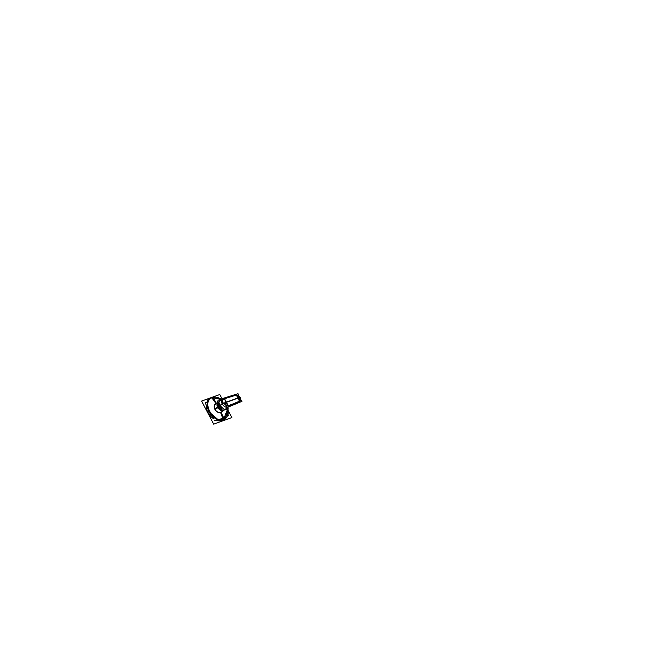 <?xml version="1.0" encoding="UTF-8"?>
<svg xmlns="http://www.w3.org/2000/svg" width="656" height="656" viewBox="0 0 656 656"><rect width="100%" height="100%" fill="white"/><g stroke="black" fill="none" stroke-linecap="round" stroke-linejoin="round"><path stroke-width="0.98" d="M228.206 410.631L231.847 417.61L213.684 424.137L201.622 401.062L219.785 394.535L222.154 399.061M206.935 402.169A12.653 9.102 53.6 0 1 209.895 398.717A12.653 9.102 53.6 0 0 206.935 402.169A12.653 9.102 -126.4 0 1 209.895 398.717A12.653 9.102 53.6 0 0 206.935 402.169A12.653 9.102 -126.4 0 1 209.379 399.045M206.287 405.039A12.653 9.102 53.6 0 0 213.372 418.594A12.653 9.102 -126.4 0 1 206.287 405.039A12.653 9.102 53.6 0 0 213.372 418.594A12.653 9.102 -126.4 0 1 206.287 405.039A12.653 9.102 53.6 0 0 213.372 418.594M224.393 419.414A12.653 9.102 -126.4 0 1 222.556 420.422A12.653 9.102 -126.4 0 1 216.218 420.119A12.653 9.102 53.6 0 0 222.548 420.422L222.556 420.422A12.653 9.102 53.6 0 0 224.86 419.02A12.653 9.102 -126.4 0 1 222.556 420.422L223.532 419.66L222.548 420.422A12.653 9.102 -126.4 0 1 216.218 420.119A12.653 9.102 53.6 0 0 222.548 420.422L222.556 420.422A12.653 9.102 53.6 0 0 224.86 419.02A12.653 9.102 53.6 0 1 222.556 420.422L223.532 419.66A12.62 9.077 53.6 0 0 225.361 418.659A12.62 9.077 -126.4 0 1 222.999 419.815L221.974 420.611M219.539 398.307L218.727 397.93M207.78 401.866L205.131 402.817L207.452 407.253M227.985 414.469L228.616 415.666L227.411 416.101M217.735 419.578L214.496 420.742M222.335 411.476A5.232 3.764 -126.4 0 1 220.924 412.616A63.263 42.968 70.2 0 1 223.606 419.2L227.771 408.803L223.598 419.2L228.083 413.091L225.443 403.694L228.083 413.091L223.606 419.192A63.263 42.968 -109.8 0 0 220.924 412.616A5.232 3.764 53.6 0 0 222.335 411.476A5.232 3.764 -126.4 0 1 220.924 412.616A5.232 3.764 -126.4 0 1 214.914 409.319A5.232 3.764 -126.4 0 1 216.127 403.432A5.232 3.764 -126.4 0 1 216.357 403.358A5.232 3.764 53.6 0 0 216.127 403.432A63.263 42.968 -109.8 0 0 212.347 397.659L221.457 399.578L212.347 397.659A63.263 42.968 70.2 0 1 216.127 403.432A5.232 3.764 53.6 0 0 214.914 409.319A5.232 3.764 53.6 0 0 220.924 412.616A5.232 3.764 53.6 0 0 222.335 411.476A5.232 3.764 -126.4 0 1 220.924 412.616A63.263 42.968 70.2 0 1 223.606 419.2L223.606 419.2A63.263 42.968 -109.8 0 0 220.924 412.616A5.232 3.764 -126.4 0 1 214.914 409.319A5.232 3.764 -126.4 0 1 216.127 403.432A5.232 3.764 -126.4 0 1 216.357 403.358A63.263 42.304 -105 0 0 212.815 397.372A12.423 8.938 53.6 0 0 209.379 411.525A12.423 8.938 53.6 0 0 224.18 419.118A63.263 43.46 65.4 0 0 221.08 412.394A5.092 3.665 53.6 0 1 215.184 409.582A5.092 3.665 53.6 0 1 215.939 403.661M221.925 411.788A5.092 3.665 53.6 0 1 220.637 412.55A63.263 42.304 75 0 1 223.106 419.512A12.423 8.938 53.6 0 0 227.853 408.77M215.98 403.637A63.263 43.46 -114.6 0 0 211.732 397.757A12.423 8.938 53.6 0 1 221.531 399.52M227.771 408.803L223.598 419.2C213.028 423.817 201.039 400.906 212.339 397.659L221.457 399.578L212.339 397.659A63.263 42.968 70.2 0 1 216.127 403.432A5.232 3.764 -126.4 0 1 216.357 403.358A5.232 3.764 53.6 0 0 216.127 403.432A63.263 42.968 -109.8 0 0 212.347 397.659L212.347 397.659A63.263 42.968 70.2 0 1 216.127 403.432A5.232 3.764 53.6 0 0 214.914 409.319A5.232 3.764 53.6 0 0 220.924 412.616A5.232 3.764 -126.4 0 1 214.914 409.319A5.232 3.764 -126.4 0 1 216.127 403.432M210.396 398.34A12.62 9.077 53.6 0 0 209.625 412.78A12.62 9.077 53.6 0 0 223.524 419.66L223.499 419.676M223.557 419.643L225.385 418.643A12.62 9.077 -126.4 0 0 226.787 417.159M223.548 419.643L222.523 420.439L216.365 420.07M211.445 397.733L211.453 397.733A12.62 9.077 -126.4 0 1 212.232 397.429M223.319 419.241L223.237 419.766M212.109 397.798L211.667 397.651M212.011 397.503L212.241 397.552A63.263 42.968 -109.8 0 1 216.168 403.497A63.263 42.968 -109.8 0 0 212.265 397.544L221.392 399.422M223.065 420.225L224.09 419.43A12.62 9.077 -126.4 0 1 209.863 413.1A12.62 9.077 -126.4 0 1 210.42 398.323A12.62 9.077 -126.4 0 1 212.175 397.446M210.42 398.323L207.009 402.144M206.369 405.187L213.266 418.38M212.634 397.61L212.208 397.454M223.844 419.061L223.778 419.578M220.924 412.616A63.263 42.968 -109.8 0 1 223.606 419.2C213.028 423.817 201.039 400.906 212.339 397.659C201.039 400.906 213.028 423.817 223.598 419.2C213.028 423.817 201.039 400.906 212.339 397.659L221.457 399.578M215.283 404.227A5.059 3.641 -126.4 0 1 215.816 404.08A5.059 3.641 -126.4 0 0 215.283 404.227A5.059 3.641 -126.4 0 1 215.816 404.08A5.059 3.641 -126.4 0 0 215.283 404.227M221.49 411.788A5.059 3.641 -126.4 0 1 221.187 412.247A5.059 3.641 -126.4 0 0 221.49 411.788A5.059 3.641 -126.4 0 1 221.187 412.247A5.059 3.641 -126.4 0 0 221.49 411.788M217.948 404.563A4.748 3.419 53.6 0 0 218.735 406.999L217.825 407.622A5.018 3.608 53.6 0 1 218.112 402.095A5.018 3.608 53.6 0 0 217.685 407.335L215.02 409.287L217.685 407.335A5.018 3.608 53.6 0 0 224.147 410.115A5.018 3.608 -126.4 0 1 217.685 407.335A3.37 0.492 -27.6 0 1 218.571 406.745A4.764 3.428 53.6 0 0 222.048 409.754A4.764 3.428 -126.4 0 1 218.571 406.745A8.438 1.23 -27.6 0 1 218.645 406.704A8.438 1.23 152.4 0 0 218.571 406.745A4.764 3.428 -126.4 0 1 217.915 404.145A4.764 3.428 53.6 0 0 218.571 406.745A3.37 0.492 152.4 0 0 217.685 407.335A5.018 3.608 -126.4 0 1 218.112 402.095A5.018 3.608 53.6 0 0 217.685 407.335A5.018 3.608 -126.4 0 1 218.112 402.095A5.018 3.608 53.6 0 0 217.907 407.556L215.168 409.565M218.792 406.958A8.438 0.869 149.8 0 0 218.678 407.032A4.781 3.436 53.6 0 1 217.931 403.53M218.514 406.441A8.438 1.583 155.1 0 0 218.399 406.507A4.781 3.436 53.6 0 0 222.163 409.828M221.662 409.598A4.748 3.419 53.6 0 1 218.464 406.474A3.37 0.631 155.1 0 0 217.53 407.064A5.018 3.608 53.6 0 0 224.106 410.139L224.311 409.984A5.018 3.608 -126.4 0 1 217.685 407.335A5.018 3.608 53.6 0 0 224.303 409.984L224.188 410.082M217.915 404.145A4.764 3.428 53.6 0 0 218.571 406.745A4.764 3.428 -126.4 0 1 217.915 404.145A4.764 3.428 53.6 0 0 218.571 406.745A3.37 0.492 152.4 0 0 217.685 407.335A5.018 3.608 53.6 0 0 224.303 409.984A5.018 3.608 53.6 0 1 224.213 410.066A5.018 3.608 53.6 0 1 217.62 407.007L214.881 409.008M219.809 400.709L217.546 401.005L222.376 410.238L224.631 409.943M225.18 409.41A5.059 3.641 -126.4 0 1 224.623 409.721A5.059 3.641 -126.4 0 1 224.5 409.77L220.006 405.613C218.727 402.907 218.678 401.333 219.858 400.898C218.678 401.333 218.727 402.907 220.006 405.613C218.727 402.907 218.678 401.333 219.858 400.898C218.678 401.333 218.727 402.907 220.006 405.613L223.294 403.415L222.245 403.965L223.294 403.415L228.231 406.023L228.181 407.105A5.059 3.641 53.6 0 0 228.444 406.974M229.321 406.277L231.084 404.949L229.682 405.851M230.576 404.727L234.11 403.653L228.239 406.039L223.294 403.415L225.648 402.489L223.294 403.415C222.269 401.046 222.63 399.455 224.377 398.643C222.63 399.455 222.269 401.046 223.294 403.415L225.648 402.489L226.943 403.178L225.648 402.489L226.427 402.202L223.302 403.489C222.228 401.037 222.597 399.414 224.409 398.602L225.951 401.259L225.648 402.489L226.943 403.178L226.427 402.202L225.639 402.505L226.164 403.481L226.968 403.194L226.427 402.185L225.623 402.481L225.131 401.505L225.935 401.21L226.443 402.218L224.377 398.643L226.427 402.202L237.972 398.053A18.712 12.603 -107.1 0 0 237.201 396.593A18.712 12.603 -107.1 0 0 236.275 395.101L224.45 398.75L225.582 398.29L224.377 398.643L225.566 398.29L224.869 398.135M230.559 404.744L234.217 403.612M230.969 405.023L234.151 403.629M234.29 403.538L232.216 404.391M238.743 399.545L239.112 397.651L238.743 399.545A18.712 12.792 67.5 0 1 239.473 401.218L228.181 405.892L229.362 405.564L229.182 406.376L229.846 405.367L228.231 406.023L226.943 403.178L225.648 402.489L237.972 398.053A18.712 12.792 67.5 0 1 238.743 399.545A18.712 12.792 67.5 0 1 239.473 401.218L228.181 405.892L226.427 402.202L237.972 398.053A18.712 12.792 67.5 0 1 238.743 399.545L239.112 397.651L237.972 398.053L240.219 397.315L239.473 401.218L228.181 405.892L225.926 401.234L225.648 402.489L237.972 398.053L237.185 396.585A18.712 12.603 72.9 0 1 237.972 398.053A18.712 12.792 67.5 0 1 238.743 399.545A18.712 12.792 67.5 0 1 239.473 401.218L240.219 397.315L236.275 395.101A18.712 12.603 72.9 0 1 237.201 396.593L236.217 395.084L240.252 397.356L239.112 397.684L237.193 396.609L239.112 397.651L240.219 397.315L239.112 397.651L238.743 399.545L239.112 397.651L237.972 398.053A18.712 12.792 67.5 0 1 238.743 399.545A18.712 12.792 67.5 0 1 239.473 401.218L228.165 405.892L226.427 402.202L237.972 398.053A18.712 12.792 67.5 0 1 238.743 399.545A18.712 12.792 67.5 0 1 239.473 401.218L240.219 397.315L239.473 401.218L228.181 405.892L232.593 404.252L229.534 405.966M231.289 404.785L229.346 405.416L231.33 404.768L229.559 405.941L229.846 405.367L229.559 405.941L229.846 405.367L229.559 405.941L229.846 405.367L229.354 405.547L229.157 406.392M229.346 405.416L228.181 405.892L229.362 405.564L229.182 406.376L229.846 405.367L228.231 406.039L228.181 407.105L224.623 409.721L228.354 406.999A5.059 3.641 -126.4 0 1 222.236 403.776L218.538 406.499A5.059 3.641 -126.4 0 0 222.138 409.787M228.214 406.007L229.379 405.539L229.182 406.376M228.272 405.99L228.222 407.089C225.894 407.729 223.885 406.671 222.195 403.907L223.278 403.35L228.272 405.99M226.943 403.145L228.296 406.031L223.237 403.366L225.664 402.464L226.943 403.145M238.243 398.036L226.23 402.358L224.163 398.766L236.349 394.789L238.243 398.036M239.473 401.218L240.219 397.315L239.112 397.651L237.201 396.593A18.712 12.603 -107.1 0 0 236.275 395.101L224.368 398.635M223.647 398.176L225.106 398.061L222.745 398.635A5.059 3.641 53.6 0 0 222.245 403.965L220.006 405.613C218.727 402.907 218.678 401.333 219.858 400.898M223.589 398.225L224.426 398.635C222.638 399.438 222.277 401.054 223.335 403.465L222.269 404.047L222.687 398.676L223.704 398.159M218.292 402.44L218.653 406.605L218.259 402.374A5.059 3.641 -126.4 0 0 218.686 406.786L222.392 404.055A5.059 3.641 -126.4 0 1 222.81 398.586A5.059 3.641 -126.4 0 1 223.729 398.151L223.729 398.151M222.122 409.754L218.653 406.605L222.056 409.631M224.549 409.77L228.222 407.056A5.059 3.641 -126.4 0 0 228.813 406.736A5.059 3.641 -126.4 0 0 229.264 406.302M224.664 409.688L225.664 408.967L224.664 409.688M224.524 409.975L228.157 408.663L227.607 407.622M226.943 403.178L225.926 401.234L226.427 402.202L225.648 402.489L226.943 403.178L228.181 407.105L224.623 409.721A5.059 3.641 -126.4 0 0 225.566 409.057A5.059 3.641 -126.4 0 1 224.623 409.721A5.059 3.641 -126.4 0 1 224.5 409.77L220.006 405.613L224.5 409.77L220.006 405.613L223.294 403.415C222.269 401.046 222.63 399.455 224.377 398.643L225.467 398.184M225.935 398.085L224.377 398.643C222.63 399.455 222.269 401.046 223.294 403.415L220.006 405.613L224.5 409.77A5.059 3.641 -126.4 0 0 224.623 409.721A5.059 3.641 -126.4 0 1 224.5 409.77A5.059 3.641 -126.4 0 0 224.623 409.721L228.181 407.105L224.623 409.721A5.059 3.641 -126.4 0 0 225.566 409.057A5.059 3.641 -126.4 0 1 224.623 409.721M241.974 401.333L240.727 399.537L241.974 401.333L228.099 407.122L241.974 401.333M238.669 395.543L237.98 393.707L223.458 398.241L237.98 393.707L238.669 395.543M239.219 401.546L239.752 401.251A3.633 2.616 53.6 0 0 239.883 401.16A3.633 2.616 53.6 0 0 240.654 399.947M238.169 397.905L226.156 402.218L227.985 406.064L239.809 401.406L238.169 397.905M237.956 398.044L239.12 397.634L239.899 399.168L238.743 399.57L237.956 398.044M239.087 397.634L240.203 397.265L239.456 401.267L238.718 399.537L239.087 397.634M237.16 394.953A3.633 2.616 53.6 0 0 236.463 394.953M237.185 396.585L238.333 396.175L239.137 397.667L237.972 398.069A18.712 12.603 -107.1 0 0 237.201 396.593L239.112 397.651L237.201 396.593A18.712 12.603 72.9 0 0 236.275 395.101L230.797 396.79L236.275 395.101A18.712 12.603 72.9 0 1 237.201 396.593A18.712 12.603 72.9 0 1 237.972 398.053L239.112 397.651L237.972 398.053A18.712 12.603 -107.1 0 0 237.201 396.593L239.112 397.651L240.219 397.315L236.275 395.101L225.664 398.372L226.295 398.069L224.836 398.135M223.573 398.2L223.589 398.192A5.059 3.641 -126.4 0 1 224.27 398.061M211.781 397.602A12.62 9.077 53.6 0 0 209.084 411.845A12.62 9.077 53.6 0 0 223.524 419.66A12.62 9.077 53.6 0 1 209.084 411.845A12.62 9.077 53.6 0 1 211.781 397.602A12.62 9.077 53.6 0 0 209.084 411.845A12.62 9.077 53.6 0 0 223.524 419.66L222.548 420.422A12.653 9.102 53.6 0 1 216.218 420.119M226.869 417.036L218.12 419.75L208.952 411.771C206.066 405.269 206.829 400.611 211.24 397.807L211.24 397.807C206.829 400.611 206.066 405.269 208.952 411.771L218.12 419.75L226.869 417.036M212.347 397.659L212.339 397.659C201.039 400.906 213.028 423.817 223.598 419.2M222.048 409.754A4.764 3.428 53.6 0 1 218.571 406.745A4.764 3.428 53.6 0 0 222.048 409.754A4.764 3.428 -126.4 0 1 218.571 406.745A8.438 1.23 -27.6 0 1 218.645 406.704A8.438 1.23 152.4 0 0 218.571 406.745A3.37 0.492 152.4 0 0 217.685 407.335L215.02 409.287L217.685 407.335A3.37 0.492 -27.6 0 1 218.571 406.745A8.438 1.23 -27.6 0 1 218.645 406.704M218.112 402.095A5.018 3.608 53.6 0 0 217.685 407.335A3.37 0.508 152.6 0 1 218.579 406.712M215.02 409.287L217.685 407.335M229.239 406.318L230.108 405.49M229.362 405.564L228.231 406.023L229.846 405.367L229.559 405.941L232.593 404.252M228.181 405.892L223.294 403.415L228.231 406.023L223.294 403.415L225.648 402.489L223.294 403.415C222.269 401.046 222.63 399.455 224.377 398.643L225.664 398.372L224.377 398.643M225.926 401.234L224.45 398.75L225.926 401.234L225.648 402.489L225.926 401.234L224.45 398.75L225.664 398.372L224.45 398.75M225.5 398.176L227.747 397.733L225.664 398.372M208.026 401.234L207.288 399.816L208.149 400.988M230.797 396.79L227.747 397.733L230.797 396.79M218.612 406.638L222.31 403.916L218.612 406.638M224.549 409.779L228.247 407.048L224.549 409.779M218.661 406.605L219.53 405.966L218.661 406.605M236.275 395.101L240.219 397.315M217.89 419.619L218.341 420.955L217.587 419.52M226.017 398.085L224.992 398.012M227.862 408.77L225.377 418.651M218.268 401.98L214.643 404.596M218.194 402.03L214.717 404.539M224.213 410.066L220.654 412.747M224.147 410.115L220.719 412.69M230.904 405.08L231.379 404.859L230.904 405.08M219.104 401.308L222.81 398.586M225.106 409.459L228.813 406.736M235.356 403.161L234.094 403.686L235.356 403.161M239.563 401.357C240.85 400.816 241.072 399.455 240.219 397.265L240.227 397.282M239.85 401.177L240.244 397.315L236.144 395.035M240.268 397.364L238.366 395.355L236.472 394.961M226.681 397.954L225.713 398.102M225.09 398.061L226.664 397.962"/></g></svg>
